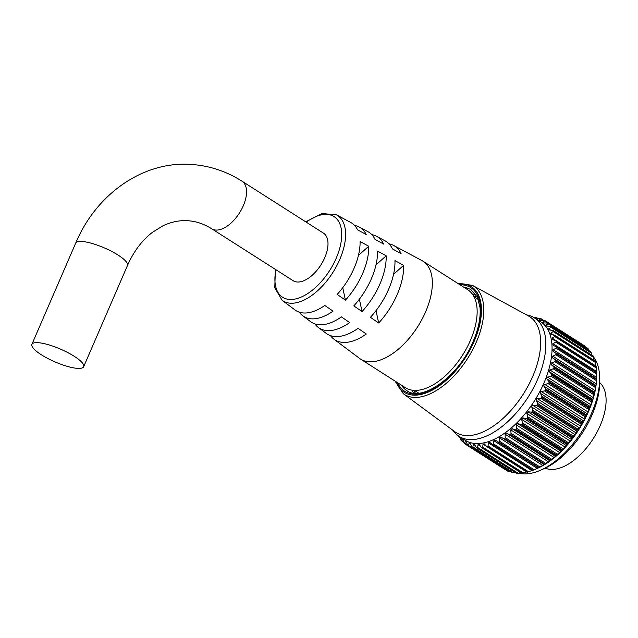 <?xml version="1.0" encoding="UTF-8"?>
<svg xmlns="http://www.w3.org/2000/svg" width="638" height="638" viewBox="0 0 638 638"><rect width="100%" height="100%" fill="white"/><g stroke="black" fill="none" stroke-linecap="round" stroke-linejoin="round"><path stroke-width="0.96" d="M599.656 377.56L599.72 381.085A66.48 35.154 122.5 0 1 592.04 414.947A66.48 35.154 122.5 0 1 543.815 468.763L540.585 470.19A70.236 37.148 -57.5 0 0 591.546 413.328A70.236 37.148 -57.5 0 0 599.656 377.56A70.236 37.148 -57.5 0 0 593.563 357.009M592.176 355.374A70.236 37.148 -57.5 0 0 591.785 354.975M559.845 452.573L561.368 450.269L520.863 424.437L517.641 423.6L516.27 424.788L516.796 428.401L557.293 454.224L559.845 452.573M565.348 446.967L566.799 444.335L526.294 418.512L522.969 417.954L521.629 419.086L522.378 422.858L562.883 448.689L565.348 446.967M570.595 440.858L571.951 437.931L531.454 412.108L528.049 411.837L526.757 412.906L527.746 416.797L568.243 442.62L570.595 440.858M575.516 434.326L576.76 431.144L536.263 405.321L532.81 405.321L531.574 406.31L532.81 410.282L573.307 436.105L575.516 434.326M580.046 427.468L581.162 424.055L540.665 398.232L537.188 398.503L536.032 399.404L537.515 403.399L578.012 429.222L580.046 427.468M584.121 420.354L585.102 416.766L544.605 390.934L541.128 391.453L540.059 392.266L541.798 396.246L582.295 422.069L584.121 420.354M587.694 413.097L588.531 409.357L548.026 383.534L543.616 384.985L545.602 388.909L586.099 414.74L587.694 413.097M590.716 405.776L591.394 401.94L550.897 376.109L546.646 377.672L546.822 378.844L548.871 381.492L589.376 407.315L590.716 405.776M593.149 398.495L593.659 394.595L553.162 368.772L549.111 370.415L549.31 371.667L551.575 374.083L592.08 399.906L593.149 398.495M594.959 391.349L595.302 387.433L554.797 361.61L550.985 363.301L551.2 364.617L553.672 366.786L594.177 392.609L594.959 391.349M596.131 384.427L596.291 380.543L555.794 354.72L552.237 356.435L552.476 357.782L555.14 359.688L595.637 385.511L596.131 384.427M596.45 378.717L596.618 374.02L556.121 348.189L552.859 349.895L553.106 351.251L556.543 353.763A73.561 38.902 122.5 0 1 556.527 353.899L596.363 379.299A73.561 38.902 -57.5 0 0 596.37 379.163L556.543 353.763M596.474 371.611L596.283 367.935L555.786 342.112L552.827 343.778L553.098 345.126L556.775 347.255A73.561 38.902 122.5 0 1 556.775 347.383L596.61 372.783A73.561 38.902 -57.5 0 0 596.602 372.656L556.775 347.255M595.653 365.885L595.286 362.376L554.789 336.553L552.157 338.156L552.436 339.464L556.336 341.202A73.561 38.902 122.5 0 1 556.352 341.322L596.187 366.722A73.561 38.902 -57.5 0 0 596.171 366.603L555.578 340.525M553.146 331.593L553.529 330.891L593.356 356.291L593.643 357.416L553.146 331.593L550.73 333.18L550.993 334.312L555.235 335.692A73.561 38.902 122.5 0 1 555.267 335.803L595.095 361.204A73.561 38.902 -57.5 0 0 595.071 361.092L554.398 335.125M550.873 327.286L551.16 326.656L590.995 352.048L591.37 353.117L550.873 327.286L548.664 328.841L548.903 329.79L553.489 330.795A73.561 38.902 122.5 0 1 553.529 330.891M548.002 323.713L548.202 323.147L588.037 348.547L588.499 349.536L548.002 323.713L546.008 325.197L546.232 325.962L551.104 326.576A73.561 38.902 122.5 0 1 551.16 326.656M547.388 326.066L546.008 325.197L546.232 325.962M547.723 322.908L544.573 320.898L542.802 322.278L543.002 322.884L548.138 323.083A73.561 38.902 122.5 0 1 548.202 323.147M543.823 322.924L542.802 322.278L543.002 322.884M542.882 320.316L540.625 318.88L539.086 320.132L539.262 320.587L544.605 320.364A73.561 38.902 122.5 0 1 544.685 320.412L584.52 345.812L585.07 346.721M539.836 320.611L539.086 320.132L539.262 320.587M596.602 372.536L596.658 375.654A70.236 37.148 122.5 0 1 588.547 411.422A70.236 37.148 122.5 0 1 537.595 468.284L536.43 468.794L538.679 467.766L498.063 442.174M587.614 348.683L548.066 323.027L587.909 348.436M588.802 350.573L588.499 349.536M590.644 352.056L550.961 326.441L590.844 351.873M591.825 355.151L591.37 353.117M593.356 356.291A73.561 38.902 -57.5 0 0 593.316 356.195L552.58 330.34M594.201 360.901L593.643 357.416M595.095 361.204L595.286 362.376M596.187 366.722L596.283 367.935M556.511 346.737L596.602 372.656M596.61 372.783L596.618 374.02M596.363 379.299L596.291 380.543M595.637 385.511L595.469 386.046L555.642 360.645A73.561 38.902 122.5 0 1 555.618 360.797L595.445 386.197A73.561 38.902 -57.5 0 0 595.469 386.046M595.445 386.197L595.302 387.433M594.177 392.609L593.914 393.223L554.087 367.823A73.561 38.902 122.5 0 1 554.047 367.974L593.874 393.367A73.561 38.902 -57.5 0 0 593.914 393.223M593.874 393.367L593.659 394.595M592.08 399.906L591.729 400.584L551.894 375.184A73.561 38.902 122.5 0 1 551.846 375.343L591.673 400.736A73.561 38.902 -57.5 0 0 591.729 400.584M591.673 400.736L591.394 401.94M589.376 407.315L588.93 408.049L549.103 382.648A73.561 38.902 122.5 0 1 549.039 382.8L588.866 408.2A73.561 38.902 -57.5 0 0 588.93 408.049M588.866 408.2L588.531 409.357M459.041 436.344L465.254 440.3A70.236 37.148 -57.5 0 0 543.951 382.983A70.236 37.148 -57.5 0 0 540.777 321.863L534.564 317.907A70.236 37.148 122.5 0 1 537.746 379.028A70.236 37.148 122.5 0 1 459.041 436.344A70.236 37.148 122.5 0 1 454.16 431.95L452.709 430.156M548.026 383.534L549.039 382.8M549.103 382.648L548.871 381.492M550.897 376.109L551.846 375.343M551.894 375.184L551.575 374.083M553.162 368.772L554.047 367.974M554.087 367.823L553.672 366.786M554.797 361.61L555.618 360.797M555.642 360.645L555.14 359.688M555.794 354.72L556.527 353.899M556.089 352.981L596.442 378.709L555.945 352.886M556.121 348.189L556.775 347.383M596.594 372.273L556.097 346.474M555.786 342.112L556.352 341.322M554.789 336.553L555.267 335.803M544.573 320.898L544.685 320.412L544.573 320.898M535.984 319.048L540.561 318.458A73.561 38.902 122.5 0 1 540.649 318.49M537.85 318.737L536.223 317.692L534.907 318.785M534.205 317.684L536.064 317.389A73.561 38.902 122.5 0 1 536.159 317.405M415.49 393.215A58.194 30.776 122.5 0 1 413.576 390.328A58.194 30.776 122.5 0 0 415.49 393.215M413.52 393.032A59.757 31.605 122.5 0 1 411.893 390.121M472.415 285.361L528.511 315.985A68.641 36.302 122.5 0 1 532.738 376.388A68.641 36.302 122.5 0 1 454.75 431.663L403.32 393.726A64.302 34.005 122.5 0 0 476.379 341.944A64.302 34.005 122.5 0 0 472.415 285.361L457.47 283.192M526.286 314.773L528.519 315.331A70.236 37.148 122.5 0 1 534.564 317.907M458.419 436.607L458.419 436.607A73.561 38.902 122.5 0 1 458.371 436.52L458.044 435.427M461.099 440.475L461.099 440.475A73.561 38.902 122.5 0 1 461.043 440.403L459.998 436.95M464.36 443.585L464.735 443.322L464.36 443.585A73.561 38.902 122.5 0 1 464.281 443.53L462.678 439.247L461.896 438.497L461.426 440.332L463.451 441.624M468.148 445.898A73.561 38.902 122.5 0 1 468.069 445.858L507.896 471.259A73.561 38.902 -57.5 0 0 507.984 471.299L468.148 445.898L468.563 445.515L509.068 471.346L509.754 471.259M472.423 447.39A73.561 38.902 122.5 0 1 472.335 447.366L512.162 472.766A73.561 38.902 -57.5 0 0 512.258 472.79L472.423 447.39L472.878 446.895L513.375 472.718L515.105 472.375M477.136 448.035A73.561 38.902 122.5 0 1 477.033 448.028L516.868 473.428A73.561 38.902 -57.5 0 0 516.963 473.428L477.136 448.035L477.599 447.421L518.104 473.252L520.68 472.575M482.208 447.82A73.561 38.902 122.5 0 1 482.105 447.836L521.932 473.236A73.561 38.902 -57.5 0 0 522.043 473.221L482.208 447.82L482.687 447.11L523.184 472.933L526.533 471.849M487.591 446.767A73.561 38.902 122.5 0 1 487.472 446.799L527.307 472.192A73.561 38.902 -57.5 0 0 527.419 472.168L487.591 446.767L488.062 445.954L528.567 471.777L532.387 470.31M493.198 444.869A73.561 38.902 122.5 0 1 493.078 444.917L532.913 470.318A73.561 38.902 -57.5 0 0 533.033 470.27L493.198 444.869L493.66 443.968L534.165 469.791L536.43 468.794M498.972 442.166A73.561 38.902 122.5 0 1 498.852 442.23L538.679 467.63A73.561 38.902 -57.5 0 0 538.799 467.566L498.972 442.166L499.41 441.177L539.908 467L544.134 464.496L500.83 436.966L499.434 437.796L499.41 441.177M504.825 438.681A73.561 38.902 122.5 0 1 504.698 438.761L544.533 464.161A73.561 38.902 -57.5 0 0 544.653 464.081L504.825 438.681L505.232 437.62L545.729 463.443L549.956 460.413L509.459 434.59L506.5 433.162L505.097 434.175L505.232 437.62M510.679 434.47A73.561 38.902 122.5 0 1 510.56 434.558L550.395 459.958A73.561 38.902 -57.5 0 0 550.514 459.862L510.679 434.47L511.054 433.346L551.551 459.169L554.207 457.582L555.73 455.644L515.225 429.821L512.123 428.688L510.735 429.86L511.054 433.346M516.477 429.573A73.561 38.902 122.5 0 1 516.357 429.685L556.184 455.085A73.561 38.902 -57.5 0 0 556.304 454.974L516.477 429.573L516.796 428.401M522.123 424.071A73.561 38.902 122.5 0 1 522.004 424.19L561.839 449.591A73.561 38.902 -57.5 0 0 561.95 449.471L522.123 424.071L522.378 422.858M527.554 418.034A73.561 38.902 122.5 0 1 527.443 418.161L567.278 443.562A73.561 38.902 -57.5 0 0 567.381 443.426L527.554 418.034L527.746 416.797M532.69 411.526A73.561 38.902 122.5 0 1 532.586 411.662L572.422 437.062A73.561 38.902 -57.5 0 0 572.525 436.926L532.69 411.526L532.81 410.282M537.475 404.644A73.561 38.902 122.5 0 1 537.379 404.787L577.215 430.187A73.561 38.902 -57.5 0 0 577.31 430.044L537.475 404.644L537.515 403.399M541.845 397.474A73.561 38.902 122.5 0 1 541.758 397.626L581.593 423.026A73.561 38.902 -57.5 0 0 581.673 422.874L541.845 397.474L541.798 396.246M545.737 390.113A73.561 38.902 122.5 0 1 545.657 390.265L585.493 415.665A73.561 38.902 -57.5 0 0 585.564 415.505L545.737 390.113L545.602 388.909M518.542 473.133A70.236 37.148 -57.5 0 0 540.585 470.19M472.774 294.652A59.757 31.605 122.5 0 1 476.1 294.9M473.667 296.088A58.194 30.776 122.5 0 1 477.088 296.614A58.194 30.776 122.5 0 0 473.667 296.088M458.794 436.177L460.134 437.501M462.064 438.266L462.558 438.92M507.856 471.235L468.021 445.834L466.147 441.775L465.238 441.225L464.735 443.322L467.502 445.085M465.612 440.954L465.238 441.225L466.155 441.807M512.059 472.718L472.192 447.302L470.102 443.53L469.074 443.171L468.563 445.515M469.576 442.836L469.074 443.171L470.318 443.96M476.267 447.366L474.489 444.463L473.364 444.311L472.878 446.895M474.489 444.463L473.364 444.311L475.055 445.388M481.259 447.278L479.258 444.582L478.045 444.63L477.599 447.421M479.258 444.582L478.827 444.152M486.563 446.353L484.346 443.881L483.062 444.128L482.687 447.11M492.105 444.59L493.078 444.917L489.689 442.357L488.341 442.812L488.062 445.954M538.32 467.845L495.208 440.045L493.82 440.691L493.66 443.968M497.823 442.022L498.852 442.23M503.629 438.673L504.698 438.761M509.459 434.59L510.56 434.558M515.225 429.821L516.357 429.685M520.863 424.437L522.004 424.19M526.294 418.512L527.443 418.161M531.454 412.108L532.586 411.662M536.263 405.321L537.379 404.787M540.665 398.232L541.758 397.626M544.605 390.934L545.657 390.265M586.099 414.74L585.564 415.505M585.493 415.665L585.102 416.766M582.295 422.069L581.673 422.874M581.593 423.026L581.162 424.055M578.012 429.222L577.31 430.044M577.215 430.187L576.76 431.144M573.307 436.105L572.525 436.926M572.422 437.062L571.951 437.931M568.243 442.62L567.381 443.426M567.278 443.562L566.799 444.335M562.883 448.689L561.95 449.471M561.839 449.591L561.368 450.269M557.293 454.224L556.304 454.974M556.184 455.085L555.73 455.644M551.551 459.169L550.514 459.862M550.395 459.958L549.956 460.413M545.729 463.443L544.653 464.081M544.533 464.161L544.134 464.496M539.908 467L538.799 467.566M534.165 469.791L533.033 470.27M528.567 471.777L527.419 472.168M523.184 472.933L522.043 473.221M518.104 473.252L516.963 473.428M513.375 472.718L512.258 472.79M509.068 471.346L507.984 471.299M507.896 471.259L507.968 470.82M505.232 469.145L504.187 468.986L464.408 443.617M464.384 443.601L504.187 468.986M242.025 181.208A28.2 14.913 -57.5 0 1 243.301 205.755A28.2 14.913 -57.5 0 1 216.003 230.071A28.2 14.913 -57.5 0 1 211.696 228.771L293.153 280.712A28.2 14.913 -57.5 0 0 324.75 257.696A28.2 14.913 -57.5 0 0 323.474 233.149L242.025 181.208C225.844 170.936 208.379 165.322 189.638 164.349C141.907 161.581 95.875 194.853 75.715 243.086L31.9 344.329A28.2 6.954 -156.6 0 0 41.342 354.768A28.2 6.954 -156.6 0 0 67.692 366.475A28.2 6.954 -156.6 0 0 83.666 366.73A28.2 6.954 -156.6 0 0 74.223 356.291A28.2 6.954 -156.6 0 0 47.874 344.576A28.2 6.954 -156.6 0 0 31.9 344.329M389.013 243.82A55.61 29.412 122.5 0 1 393.678 245.463L421.949 260.599A58.05 30.704 122.5 0 1 423.018 261.221A58.05 30.704 122.5 0 1 425.65 311.743A58.05 30.704 122.5 0 1 360.598 359.122A58.05 30.704 122.5 0 1 359.577 358.412L333.929 339.169A55.61 29.412 122.5 0 1 330.468 335.62M423.018 261.221L467.821 289.788A58.05 30.704 122.5 0 1 470.445 340.309A58.05 30.704 122.5 0 1 405.393 387.689L360.598 359.122M599.728 382.617A50.88 26.908 122.5 0 1 600.222 425.53A50.88 26.908 122.5 0 1 545.203 468.117M393.678 245.463A55.61 29.412 122.5 0 1 401.087 253.637L392.434 248.892A54.876 29.021 122.5 0 0 385.153 240.893L376.5 236.259A54.126 28.63 122.5 0 1 383.645 244.083L374.992 239.346A53.393 28.239 122.5 0 0 367.966 231.698L359.314 227.064A52.643 27.841 122.5 0 1 366.204 234.537L357.543 229.8A51.909 27.45 122.5 0 0 350.788 222.495L336.537 214.87A50.681 26.804 122.5 0 1 339.759 259.514A50.681 26.804 122.5 0 1 282.084 300.259L295.011 309.964A51.909 27.45 122.5 0 0 324.806 305.466L333.052 311.145A52.643 27.841 122.5 0 1 302.747 315.77A52.643 27.841 122.5 0 1 299.31 312.189M371.81 234.64A54.126 28.63 122.5 0 1 376.5 236.259M354.616 225.461A52.643 27.841 122.5 0 1 359.314 227.064M360.079 241.515A51.909 27.45 122.5 0 1 354.09 268.231A51.909 27.45 122.5 0 1 337.175 294.437L345.429 300.115A52.643 27.841 122.5 0 0 362.663 273.447A52.643 27.841 122.5 0 0 368.732 246.252L360.079 241.515M377.521 251.061A53.393 28.239 122.5 0 1 371.372 278.734A53.393 28.239 122.5 0 1 353.803 305.881L362.049 311.559A54.126 28.63 122.5 0 0 379.945 283.95A54.126 28.63 122.5 0 0 386.181 255.806L377.521 251.061M394.962 260.615A54.876 29.021 122.5 0 1 388.646 289.245A54.876 29.021 122.5 0 1 370.423 317.325L378.677 322.995A55.61 29.412 122.5 0 0 397.219 294.461A55.61 29.412 122.5 0 0 403.623 265.352L394.962 260.615M302.747 315.77L310.602 321.664A53.393 28.239 122.5 0 0 341.426 316.903L349.68 322.581A54.126 28.63 122.5 0 1 318.338 327.469A54.126 28.63 122.5 0 1 314.893 323.905M318.338 327.469L326.193 333.363A54.876 29.021 122.5 0 0 358.054 328.347L366.3 334.025A55.61 29.412 122.5 0 1 333.929 339.169M342.742 287.698L345.429 300.115M358.428 255.439L368.732 246.252M359.377 299.19L362.049 311.559M375.997 264.874L386.181 255.806M376.013 310.674L378.677 322.995M393.558 274.316L403.623 265.352M517.641 423.6L561.113 451.313M522.969 417.954L566.44 445.675M528.049 411.837L571.52 439.558M532.81 405.321L576.281 433.043M537.188 398.503L580.66 426.216M541.128 391.453L584.599 419.174M544.573 384.275L588.053 411.996M547.492 377.058L590.963 404.779M549.836 369.904L593.308 397.626M551.575 362.894L595.047 390.615M552.691 356.132L596.163 383.853M553.162 349.696L596.642 377.417M552.994 343.675L596.466 371.396M552.181 338.14L595.653 365.861M550.73 333.18L553.409 334.886M548.664 328.841L550.546 330.045M396.094 381.755A62.596 33.104 -57.5 0 0 431.766 390.416A62.596 33.104 -57.5 0 0 474.233 341.163A62.596 33.104 -57.5 0 0 458.523 283.862M401.43 385.161A59.757 31.605 -57.5 0 0 406.837 390.631C421.678 402.498 459.161 376.229 473.236 341.234C478.564 328.674 480.829 317.445 480.023 307.532L477.368 297.164L471.099 289.859A59.757 31.605 -57.5 0 0 463.858 287.267M459.95 284.771A61.471 32.506 122.5 0 1 473.579 341.131A61.471 32.506 122.5 0 1 432.907 388.949A61.471 32.506 122.5 0 1 397.53 382.672M463.603 442.07L461.25 440.571M544.692 320.42L584.512 345.812M540.777 318.569L543.44 320.268L540.729 318.522M552.476 357.782L595.948 385.504M551.2 364.617L594.672 392.338M549.31 371.667L592.782 399.388M546.822 378.844L590.294 406.565M543.767 386.062L587.239 413.783M540.195 393.215L583.666 420.936M536.135 400.217L579.607 427.939M531.661 406.972L575.133 434.693M526.813 413.392L570.284 441.113M521.669 419.405L565.14 447.118M516.286 424.916L559.757 452.637M512.123 428.688L555.594 456.409M510.735 429.86L554.207 457.582M506.5 433.162L549.972 460.883M505.097 434.175L548.568 461.896M500.83 436.966L544.31 464.687M499.434 437.796L542.906 465.517M493.82 440.691L537.3 468.412M488.341 442.812L531.813 470.533M483.062 444.128L486.579 446.377M478.045 444.63L480.414 446.137M211.696 228.771C203.697 223.747 195.467 221.059 187.022 220.692C178.895 220.285 170.761 222.048 162.626 225.98L152.378 232.384C142.091 240.247 133.789 251.284 127.472 265.488A28.2 6.954 -156.6 0 0 118.03 255.048A28.2 6.954 -156.6 0 0 81.409 241.419A28.2 6.954 -156.6 0 0 75.715 243.086M275.919 269.722A47.842 25.305 -57.5 0 0 294.82 299.102A47.842 25.305 -57.5 0 0 336.202 258.223A47.842 25.305 -57.5 0 0 337.239 219.432A47.842 25.305 -57.5 0 0 306.248 222.168M395.05 381.085L403.32 393.726M536.303 317.445L538.225 318.673M553.266 330.564L593.204 356.028M554.94 335.341L594.967 360.861M555.961 340.708L596.099 366.3M492.361 444.79L532.586 470.437M486.922 446.672L527.02 472.24M481.706 447.724L521.701 473.229M476.777 447.932L516.692 473.388M461.178 440.547L463.611 442.094M458.523 436.743L460.213 437.82M336.537 214.87L322.118 213.523L305.722 221.825M474.05 296.798L478.356 299.549M414.373 390.376L418.688 393.12M275.393 269.388L274.779 287.762L282.084 300.259M127.472 265.488L83.666 366.73"/></g></svg>
